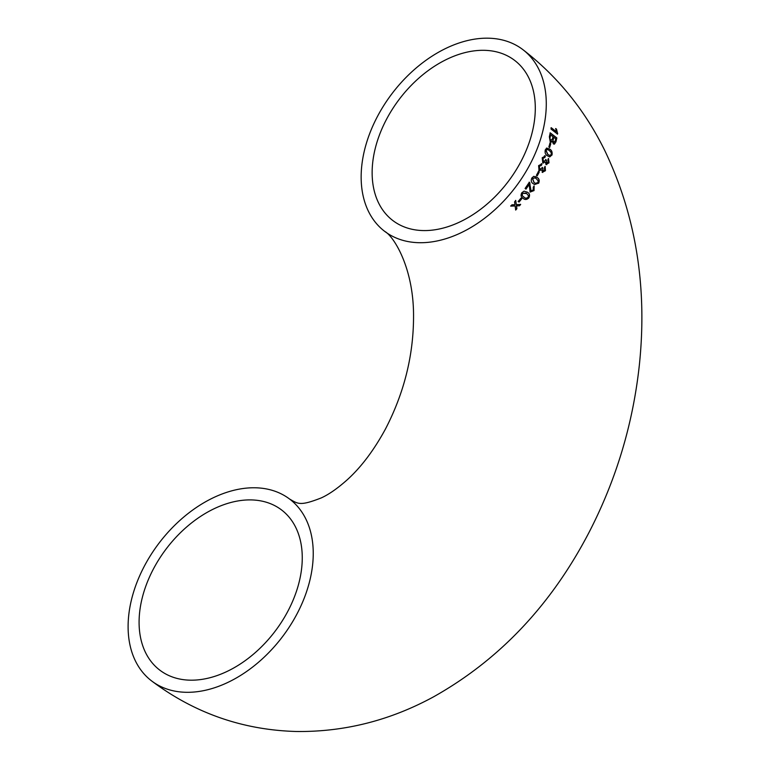<?xml version="1.0" encoding="UTF-8"?>
<svg xmlns="http://www.w3.org/2000/svg" width="770" height="770" viewBox="0 0 770 770"><rect width="100%" height="100%" fill="white"/><g stroke="black" fill="none" stroke-linecap="round" stroke-linejoin="round"><path stroke-width="1.16" d="M538.817 170.247L541.657 169.92L542.706 172.451M542.292 172.316L545.449 170.719L545.141 166.426L544.448 167.667L544.65 170.17L542.927 170.998L542.937 168.12L542.224 167.398L541.907 168.312L539.703 169.275L539.356 166.262L541.493 165.261L542.013 163.885L541.406 163.721M539.924 169.342L539.193 166.214L541.32 165.223L542.013 163.885L538.605 165.627L539.029 170.565L539.703 170.873M297.461 613.035A114.153 77.452 -52.8 0 0 289.636 499.075A114.153 77.452 -52.8 0 0 158.947 543.254A114.153 77.452 -52.8 0 0 151.719 681.007A114.153 77.452 -52.8 0 0 297.461 613.035M530.501 163.442A114.153 77.452 127.2 0 1 384.769 231.423A114.153 77.452 127.2 0 1 391.997 93.661A114.153 77.452 127.2 0 1 522.676 49.482A114.153 77.452 127.2 0 1 530.501 163.442M542.85 170.969L542.84 168.303M511.944 204.81L510.751 206.11L515.14 205.965L515.688 210.056L516.872 208.757L516.487 205.908L519.509 205.773L520.664 204.425L516.314 204.637L515.736 200.508L514.581 201.846L514.966 204.695L511.944 204.81M520.963 198.15L518.239 201.47L519.028 202.077L521.762 198.747L520.963 198.15M522.589 197.861L522.946 198.14C524.678 199.873 526.593 199.767 528.692 197.823C529.972 195.253 529.539 193.395 527.383 192.25L524.052 191.143L521.858 192.712C520.53 195.253 520.934 197.091 523.071 198.246C524.793 199.979 526.719 199.863 528.826 197.919C530.106 195.349 529.673 193.482 527.517 192.336L527.046 191.999M534.034 190.575L534.13 186.032L533.244 187.206L533.264 189.949L530.973 190.854L529.337 182.22L525.092 188.486L525.968 189.141L529.163 184.473L530.135 192.077L534.034 190.575L533.985 185.955M538.673 183.241C539.703 180.526 539.183 178.602 537.094 177.466L533.783 176.32L531.829 178.024C530.742 180.709 531.233 182.625 533.312 183.76L534.582 184.54L538.519 183.173C539.549 180.469 539.019 178.544 536.94 177.408L537.094 177.466M538.442 171.575L536.411 175.3L537.191 175.897L539.221 172.162L538.442 171.575M546.046 164.472L549 162.845L548.519 158.524L547.903 159.785L548.211 162.297L546.594 163.134L546.479 160.247L545.757 159.525L545.497 160.449L543.418 161.43L542.956 158.399L544.958 157.369L545.401 155.983L542.196 157.763L542.821 162.74L545.333 162.066L546.046 164.472L546.758 164.674M542.821 162.74L543.61 163.076M543.909 161.575L543.245 161.402L542.783 158.37L544.785 157.35L545.401 155.983L544.544 155.771M544.313 157.244L544.958 157.369M543.822 161.565L543.245 161.402M546.912 163.221L546.382 160.43M551.994 155.068C552.485 152.239 551.744 150.275 549.77 149.159L546.719 148.071L545.275 149.89C544.727 152.72 545.439 154.693 547.412 155.79L549.761 156.916L551.811 155.059C552.292 152.239 551.551 150.266 549.587 149.159L549.77 149.159M550.011 143.105L548.846 146.954L549.607 147.542L550.771 143.692L550.011 143.105M550.261 141.998L552.36 141.256L553.361 143.913L554.419 144.125L555.95 141.796L556.826 137.926L550.252 132.844L549.356 136.723L550.261 141.998L551.176 142.286M555.757 128.571L556.344 131.68L551.233 127.714L551.002 129.033L557.557 134.105L556.527 129.177L555.757 128.571M175.137 677.889A100.6 68.261 -52.8 0 0 282.186 621.034A100.6 68.261 -52.8 0 0 281.445 509.865A100.6 68.261 -52.8 0 0 166.272 548.808A100.6 68.261 -52.8 0 0 159.9 670.218A100.6 68.261 -52.8 0 0 175.137 677.889M521.386 160.718A100.6 68.261 127.2 0 1 392.95 220.624A100.6 68.261 127.2 0 1 392.209 109.465A100.6 68.261 127.2 0 1 499.258 52.601A100.6 68.261 127.2 0 1 514.495 60.281A100.6 68.261 127.2 0 1 521.386 160.718M551.041 127.753L556.344 131.68M557.355 134.144L557.701 133.268M557.499 133.306L556.527 129.177M556.325 129.216L555.555 128.619M554.323 144.125L555.95 141.796M555.757 141.815L556.826 137.926M556.623 137.946L550.059 132.873M551.079 142.286L552.36 141.256M553.736 137.224L553.014 140.669L553.668 142.383L555.305 140.766L555.757 138.792L553.543 137.252L552.822 140.679L554.179 142.604M550.694 134.885L549.924 138.234L550.666 140.544L552.446 138.918L552.985 136.646L550.502 134.904L549.741 138.254L550.473 140.554L551.214 140.766M550.473 140.554L551.118 140.785M553.476 142.392L554.073 142.614M549.424 147.542L550.771 143.692M550.588 143.701L549.818 143.105M549.587 149.159L546.536 148.061M549.674 156.907L551.811 155.059M547.191 149.428L545.863 150.468L547.74 154.452L549.847 155.511M551.233 154.462L551.262 152.739L549.337 150.487L547.287 149.428L546.046 150.477L547.922 154.472L549.944 155.521L551.233 154.462M545.872 164.434L549 162.845M548.827 162.816L548.336 158.505M546.296 160.227L545.584 159.506M545.227 155.963L544.457 155.761M542.657 162.711L545.333 162.066M542.128 172.268L545.449 170.719M545.275 170.671L544.968 166.387M542.763 168.081L542.061 167.359M541.839 163.856L541.32 163.702M538.865 170.517L541.657 169.92M537.027 175.83L539.221 172.162M539.058 172.114L538.278 171.517M536.94 177.408L535.65 176.6M534.505 184.502L538.519 183.173M534.909 177.812L532.455 178.544L533.947 182.442L535.265 183.289M537.903 182.634L538.211 180.969L536.372 178.736L534.986 177.851L532.609 178.621L534.101 182.509L535.343 183.327L537.903 182.634M530.328 186.494L530.973 190.854M530.184 186.417L529.856 182.808M529.702 182.731L529.183 182.144M525.833 189.054L529.163 184.473M530.001 191.99L533.889 190.488M526.122 193.145L522.522 193.212C521.829 195.002 522.272 196.254 523.86 196.976M523.985 197.082C525.13 198.41 526.488 198.487 528.037 197.312L528.48 195.724L526.661 193.53L522.647 193.309C521.954 195.099 522.397 196.36 523.985 197.082L523.388 196.62M518.123 201.365L519.028 202.077M518.913 201.961L521.637 198.641M510.645 205.985L515.14 205.965M515.582 209.931L516.872 208.757M516.766 208.641L516.487 205.908M516.372 205.792L519.509 205.773M519.394 205.657L520.549 204.31M515.621 200.392L516.314 204.637M289.636 499.075C298.154 503.917 299.896 506.246 321.206 497.94C328.886 494.446 337.539 488.421 347.155 479.854C361.14 467.217 373.922 450.257 385.491 428.967C403.961 393.258 413.317 356.192 413.538 317.74C414.144 268.258 393.663 236.12 384.769 231.423M151.719 681.007C194.695 713.232 242.964 730.066 296.546 731.5C344.508 732.01 390.197 720.451 433.606 696.812C499.74 659.64 551.734 604.479 589.579 531.348C616.481 478.901 633.075 423.375 639.379 364.778C647.454 287.22 635.953 215.889 604.893 150.785C584.911 110.072 557.499 76.297 522.676 49.482"/></g></svg>
